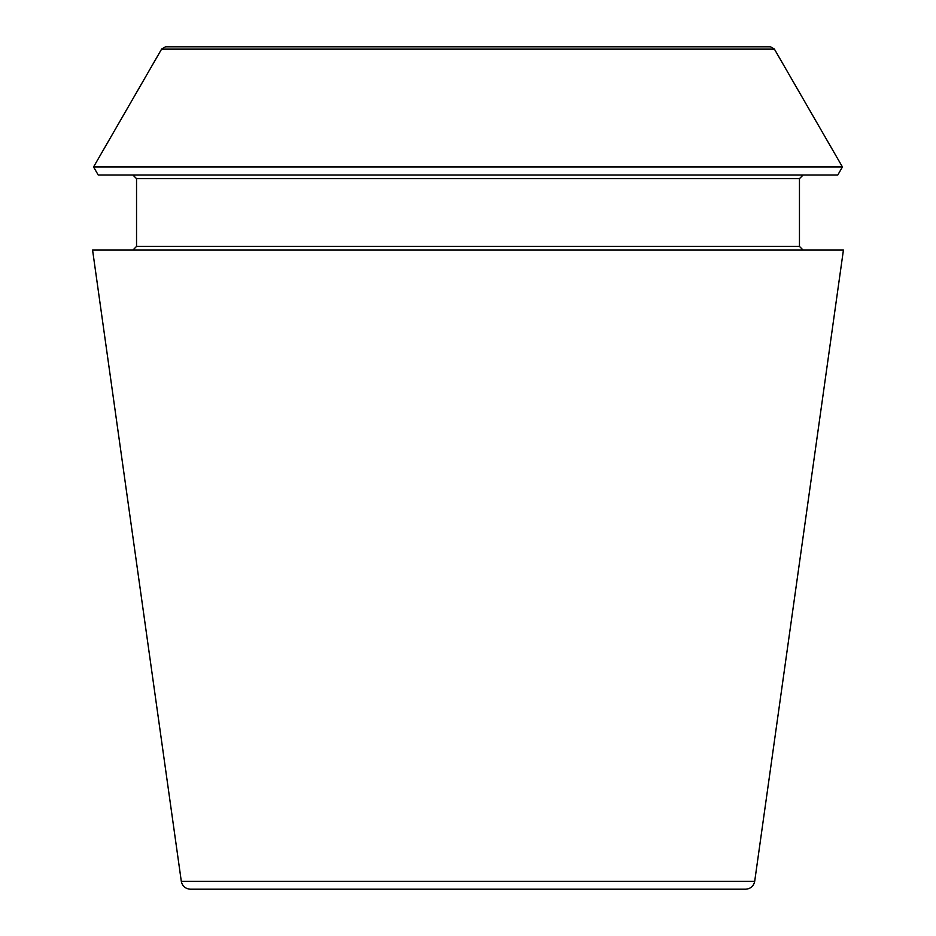 <?xml version="1.0" encoding="UTF-8"?>
<svg xmlns="http://www.w3.org/2000/svg" width="936" height="936" viewBox="0 0 936 936"><rect width="100%" height="100%" fill="white"/><g stroke="black" fill="none" stroke-linecap="round" stroke-linejoin="round"><path stroke-width="0.7" stroke-dasharray="4.68 3.51" d="M190.371 889.2L745.629 889.2M92.582 250.076L843.418 250.076M165.578 46.8L770.422 46.8M93.565 166.947L842.435 166.947M98.21 174.997L837.79 174.997M803.123 250.076L132.877 250.076L803.123 250.076M803.123 174.997L132.877 174.997L803.123 174.997M181.303 881.314L754.697 881.314M161.612 49.093L774.388 49.093M136.539 246.414L799.461 246.414M136.539 178.659L799.461 178.659"/><path stroke-width="1.4" d="M754.697 881.314C753.632 886.193 750.613 888.814 745.629 889.2L190.371 889.2C185.34 888.779 182.321 886.146 181.303 881.314L92.582 250.076L843.418 250.076L754.697 881.314L181.303 881.314M774.388 49.093L770.422 46.8L165.578 46.8L161.612 49.093L93.565 166.947L842.435 166.947L774.388 49.093L161.612 49.093M842.435 166.947L837.79 174.997L98.21 174.997L93.565 166.947M803.123 250.076L799.461 246.414L799.461 178.659L803.123 174.997M799.461 246.414L136.539 246.414L132.877 250.076M799.461 178.659L136.539 178.659L132.877 174.997M136.539 246.414L136.539 178.659"/></g></svg>
